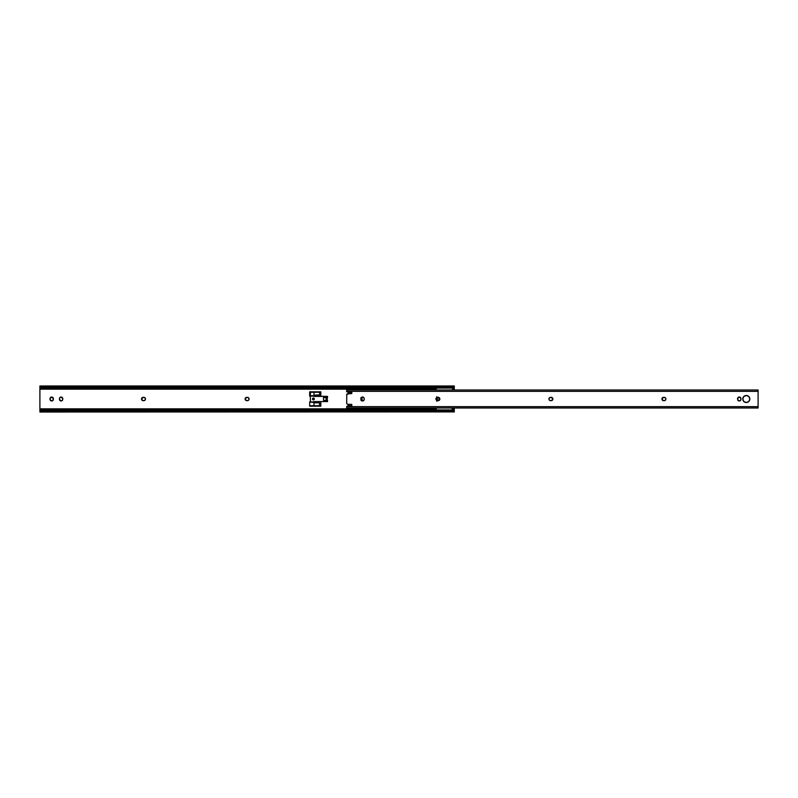 <?xml version="1.0" encoding="UTF-8"?>
<svg xmlns="http://www.w3.org/2000/svg" width="798" height="798" viewBox="0 0 798 798"><rect width="100%" height="100%" fill="white"/><g stroke="black" fill="none" stroke-linecap="round" stroke-linejoin="round"><path stroke-width="1.2" d="M51.69 400.965A1.666 1.666 0 0 0 52.618 400.686L50.513 400.476L50.144 398.062L52.329 397.165L53.356 399.299A1.666 1.666 0 0 1 51.69 400.965A1.666 1.666 0 0 1 50.025 399.299A1.666 1.666 0 0 0 51.69 400.965L51.361 400.935M53.077 400.227A1.666 1.666 0 0 0 53.356 399.299L52.329 400.835M60.788 400.935L61.107 400.965A1.666 1.666 0 0 0 62.773 399.299A1.666 1.666 0 0 1 61.107 400.965L59.441 399.299L59.72 397.773L61.107 397.035L62.773 398.701L62.493 400.227L61.107 400.965A1.666 1.666 0 0 1 59.441 399.299A1.666 1.666 0 0 0 59.72 400.227M454.281 408.855L454.281 408.007L454.281 408.855L452.486 408.855L454.281 408.855L454.281 410.9L453.713 410.381L454.281 410.381L454.281 408.855M454.281 387.14L454.281 385.983L39.9 385.983L40.469 386.831L453.713 386.831L40.469 386.831L452.626 387.299L41.556 387.299L452.057 387.409L42.124 387.409L42.124 388.087L452.057 388.087L452.057 387.409L454.281 386.072L454.281 389.993L454.281 389.145L452.486 389.145L454.281 389.145L454.281 387.619L453.723 387.619L454.262 387.1L452.626 388.087L39.9 387.619L39.9 408.855L436.297 408.855L39.9 408.855L39.9 410.381L42.124 409.913L39.9 412.017L40.469 411.17L453.713 411.17L40.469 411.17A2.224 1.576 0 0 1 41.556 410.701L452.626 410.701L41.556 410.701L452.057 410.591L42.124 410.591L42.124 409.913L452.057 409.913L41.556 409.913A2.224 1.576 180 0 0 40.469 410.381L39.9 410.9L40.907 410.9M436.297 389.145L39.9 389.145L436.297 389.145M313.983 401.853L320.806 401.853L313.983 401.853L320.806 401.853L320.806 406.192L309.684 406.192L309.684 401.853L310.422 401.853L309.684 401.853L309.684 406.192L320.806 406.192L309.684 406.192L309.684 401.853L310.422 401.853M310.422 396.147L309.684 396.147L310.422 396.147L309.684 396.147L309.684 391.808L320.806 391.808L320.806 396.147L313.983 396.147L320.806 396.147L320.806 391.808L309.684 391.808L320.806 391.808L320.806 396.147L313.983 396.147M248.567 397.823L248.318 397.613A1.666 1.666 0 0 0 247.39 397.334L248.777 398.072L248.926 399.638L248.028 400.546L246.153 400.546L245.255 398.362L247.39 397.334A1.666 1.666 0 0 1 249.056 399A1.666 1.666 0 0 1 247.39 400.666A1.666 1.666 0 0 0 248.318 400.387M144.977 397.823L144.717 397.613A1.666 1.666 0 0 0 143.79 397.334L145.176 398.072L145.336 399.638L144.428 400.546L142.563 400.546L141.655 398.362L143.79 397.334A1.666 1.666 0 0 1 145.465 399A1.666 1.666 0 0 1 143.79 400.666A1.666 1.666 0 0 0 144.717 400.387M361.045 397.454L362.073 399L361.045 400.546M453.972 411.399L452.057 410.591L452.057 409.913L454.281 410.381L454.281 412.017L453.713 410.381A2.224 1.576 180 0 0 452.626 409.913L452.057 409.913L452.626 410.701A2.224 1.576 0 0 1 453.713 411.17L453.972 411.399M39.9 386.072L40.469 387.619L39.9 387.619L39.9 387.1L40.469 387.619A2.224 1.576 0 0 0 41.556 388.087L42.124 388.087L41.556 387.299A2.224 1.576 180 0 1 40.469 386.831L39.9 386.072L39.9 410.86M453.274 387.1L454.281 387.1L453.713 387.619A2.224 1.576 0 0 1 452.626 388.087L452.057 388.087L452.626 387.299A2.224 1.576 180 0 0 453.713 386.831L454.281 386.072M248.777 399.928A1.666 1.666 0 0 0 249.026 399.329L249.056 399M248.926 398.362A1.666 1.666 0 0 1 249.026 398.671L248.926 398.362A1.666 1.666 0 0 0 248.777 398.072M245.405 398.072A1.666 1.666 0 0 0 245.156 398.671L245.126 399M245.255 399.638A1.666 1.666 0 0 1 245.156 399.329L245.255 399.638A1.666 1.666 0 0 0 245.405 399.928M245.614 400.177L245.864 400.387A1.666 1.666 0 0 0 246.791 400.666A1.666 1.666 0 0 1 245.126 399A1.666 1.666 0 0 1 246.791 397.334A1.666 1.666 0 0 0 245.864 397.613M53.326 399.618L53.356 398.701A1.666 1.666 0 0 0 53.077 397.773M52.867 397.524L52.618 397.314A1.666 1.666 0 0 0 50.025 398.701A1.666 1.666 0 0 1 51.69 397.035A1.666 1.666 0 0 1 53.356 398.701M61.436 397.065L61.107 397.035A1.666 1.666 0 0 0 60.179 397.314L60.468 397.165M59.471 398.382L59.441 398.701A1.666 1.666 0 0 1 61.107 397.035A1.666 1.666 0 0 1 62.773 398.701A1.666 1.666 0 0 0 61.107 397.035M59.93 400.476L60.179 400.686A1.666 1.666 0 0 0 61.107 400.965M145.176 399.928A1.666 1.666 0 0 0 145.426 399.329L145.465 399M145.336 398.362A1.666 1.666 0 0 1 145.426 398.671L145.336 398.362A1.666 1.666 0 0 0 145.176 398.072M141.815 398.072A1.666 1.666 0 0 0 141.565 398.671L141.535 399M141.655 399.638A1.666 1.666 0 0 1 141.565 399.329L141.655 399.638A1.666 1.666 0 0 0 141.815 399.928M142.024 400.177L142.273 400.387A1.666 1.666 0 0 0 143.201 400.666A1.666 1.666 0 0 1 141.535 399A1.666 1.666 0 0 1 143.201 397.334A1.666 1.666 0 0 0 142.273 397.613M39.9 411.17L39.9 410.381M39.9 387.619L39.9 386.831M39.9 412.017L454.281 411.908M454.281 411.17L454.281 410.381M454.281 387.619L454.281 386.831M361.304 400.406A1.666 1.666 0 0 0 361.304 397.594A1.666 1.666 0 0 1 361.304 400.406M145.426 399.319A1.666 1.666 0 0 0 145.426 398.681M143.79 400.666L143.201 400.666M141.565 398.681A1.666 1.666 0 0 0 141.565 399.319M143.201 397.334L143.79 397.334M59.72 397.773A1.666 1.666 0 0 0 59.441 398.701L59.441 399.299M62.773 398.701L62.773 399.299M50.025 399.299L50.025 398.701M249.026 399.319A1.666 1.666 0 0 0 249.026 398.681M247.39 400.666L246.791 400.666M245.156 398.681A1.666 1.666 0 0 0 245.156 399.319M246.791 397.334L247.39 397.334M309.684 396.147L309.684 391.808L309.684 396.147M320.806 401.853L320.806 406.192L320.806 401.853M323.509 400.406L327.25 400.406L327.25 397.594L323.509 397.594L323.509 400.406L326.143 400.406L326.143 397.594L323.509 397.594L323.509 400.406M326.143 397.594L326.143 400.406L327.25 400.406L327.25 397.594L326.143 397.594M436.775 396.706L437.414 399A4.449 4.449 0 0 0 437.114 397.404A4.449 4.449 0 0 1 437.414 399L436.775 401.294M452.466 389.165L453.723 387.609M451.478 408.147L453.025 409.224L451.478 408.147M453.633 388.337L452.745 388.975M453.025 388.776L453.713 388.177M438.97 398.262L439.04 397.534L438.97 398.262A3.711 3.711 0 0 1 439.04 397.564A3.711 3.711 0 0 0 438.97 398.262L438.97 399.738A3.711 3.711 0 0 0 439.04 400.436L438.97 398.262M437.344 398.202L437.124 397.424M437.114 400.596A4.449 4.449 0 0 0 437.414 399A4.449 4.449 0 0 1 437.114 400.596L437.344 399.798M439.04 400.436A3.711 3.711 0 0 1 438.97 399.738M314.013 399.628L313.883 399.738A0.888 0.888 0 0 0 314.213 399.339L314.213 399.339A0.888 0.888 0 0 0 312.646 398.501A0.888 0.888 0 0 0 312.497 399A0.888 0.888 0 0 1 313.385 398.112A0.888 0.888 0 0 1 314.272 399L314.013 398.372L314.272 399A0.888 0.888 0 0 1 313.385 399.888A0.888 0.888 0 0 1 312.497 399L312.756 399.628L312.497 399A0.888 0.888 0 0 0 312.896 399.738L312.756 399.628M326.063 400.486L327.549 400.486L327.549 401.594L313.983 401.594L313.983 402.152L310.422 402.152L313.983 401.933L310.422 401.933L310.412 401.105L310.422 402.152L319.29 402.89L320.038 404.556L318.771 405.753L320.058 404.267L318.771 402.781L313.983 402.781L313.983 405.753L310.422 405.753L318.771 405.753L313.983 405.753L313.983 401.594L327.549 401.594L327.549 400.486L326.063 400.406M313.983 396.406L313.983 392.247L318.771 392.247L310.422 392.247L313.983 392.247L313.983 395.219L319.709 394.791L319.968 393.165L318.771 392.247L320.038 393.444L319.29 395.11L310.422 395.848L310.422 392.247L310.422 395.848L313.983 395.848L310.422 396.067L327.549 396.406L313.983 396.406M327.549 397.514L327.549 396.406L327.549 397.514L326.063 397.594L327.549 397.514M310.342 396.995L310.422 401.224L310.342 396.995M312.756 398.372L312.896 399.738A0.888 0.888 0 0 0 313.883 399.738L313.045 399.818L314.242 399A0.848 0.848 0 0 0 313.385 398.152A0.848 0.848 0 0 0 312.537 399A0.848 0.848 0 0 1 313.385 398.152A0.848 0.848 0 0 1 314.242 399A0.848 0.848 0 0 1 313.385 399.848A0.848 0.848 0 0 1 312.537 399A0.848 0.848 0 0 0 313.385 399.848A0.848 0.848 0 0 0 314.242 399L313.045 398.182L314.013 398.372M319.15 392.357L318.631 392.247M313.065 399.788L313.714 399.788M351.509 392.227L348.397 392.446A0.589 0.589 0 0 1 347.758 391.908L348.347 392.446A0.589 0.589 0 0 0 348.397 392.446L351.28 392.177L351.878 393.065L346.771 394.392L346.701 403.389L347.639 404.317L351.509 404.387L351.878 405.224L351.28 405.823L348.167 405.574L346.681 406.641L758.1 406.641L758.1 391.359L346.681 391.359L347.818 392.117M746.31 395.479A3.521 3.521 0 0 0 742.848 399.678A3.521 3.521 0 0 0 746.31 402.521A3.521 3.521 0 0 1 742.788 399A3.521 3.521 0 0 1 746.31 395.479L748.803 396.506L749.831 399L748.803 401.494L746.31 402.521L743.816 401.494L742.788 399L743.816 396.506L746.31 395.479A3.521 3.521 0 0 1 749.831 399A3.521 3.521 0 0 1 746.31 402.521A3.521 3.521 0 0 0 749.232 400.965L749.561 400.347A3.521 3.521 0 0 0 746.31 395.479M361.005 398.072A1.666 1.666 0 0 0 360.886 398.701A1.666 1.666 0 0 1 362.551 397.035A1.666 1.666 0 0 1 364.217 398.701L363.938 397.773A1.666 1.666 0 0 0 361.015 398.062L360.886 399.299A1.666 1.666 0 0 0 363.938 400.227L361.624 400.686L360.915 398.382L362.881 397.065L363.938 397.773L364.217 399.299A1.666 1.666 0 0 1 362.551 400.965A1.666 1.666 0 0 1 360.886 399.299L361.165 400.227M363.948 400.217A1.666 1.666 0 0 0 364.187 399.628M364.097 399.938L364.187 399.618A1.666 1.666 0 0 0 364.217 399.299L363.938 400.227M738.629 400.835A1.666 1.666 0 0 0 739.586 400.935L737.721 399.938L738.08 397.524L740.195 397.314L740.933 399.299A1.666 1.666 0 0 1 739.267 400.965A1.666 1.666 0 0 1 737.591 399.299L737.881 400.227M740.195 400.686A1.666 1.666 0 0 0 740.654 400.227L739.586 400.935M740.654 400.217A1.666 1.666 0 0 0 740.903 399.628M740.803 399.938L740.903 399.618A1.666 1.666 0 0 0 740.933 399.299L740.654 400.227M347.349 406.481L346.681 406.421L346.681 407.978L758.1 407.958L758.1 406.641L346.681 406.641L346.681 408.007L758.1 408.007L758.1 389.993L346.681 389.993L346.681 391.359L758.1 391.359L758.1 390.003L346.681 390.003L346.681 391.738L347.719 391.738M549.682 397.613A1.666 1.666 0 0 0 550.281 400.636L550.61 400.666A1.666 1.666 0 0 1 548.944 399A1.666 1.666 0 0 1 550.61 397.334L552.745 398.362L551.847 400.546L549.972 400.546L549.074 399.638L549.224 398.072L550.61 397.334A1.666 1.666 0 0 0 550.291 397.364M437.593 397.334L439.728 398.362L438.83 400.546L436.955 400.546L436.057 399.638L436.207 398.072L437.593 397.334A1.666 1.666 0 0 0 435.967 398.671L435.957 399.329A1.666 1.666 0 0 0 436.666 400.387L436.955 400.546A1.666 1.666 0 0 0 437.593 400.666A1.666 1.666 0 0 1 435.927 399A1.666 1.666 0 0 1 437.593 397.334L438.192 397.334A1.666 1.666 0 0 1 439.858 399A1.666 1.666 0 0 1 438.192 400.666A1.666 1.666 0 0 0 439.369 400.177L439.578 399.928A1.666 1.666 0 0 1 439.369 400.177M665.602 398.072A1.666 1.666 0 0 0 664.215 397.334L665.602 398.072L665.761 399.638L664.854 400.546L662.988 400.546L662.081 398.362L664.215 397.334A1.666 1.666 0 0 1 665.891 399A1.666 1.666 0 0 1 664.215 400.666A1.666 1.666 0 0 0 664.544 400.636M351.509 404.387L347.868 404.337A1.187 1.187 0 0 1 346.681 403.15L346.681 403.15M348.397 392.446L351.28 392.177A0.589 0.589 0 0 1 351.878 392.776L351.878 393.065A0.589 0.589 0 0 1 351.28 393.663L351.509 393.614M346.681 406.511L347.758 406.092A0.589 0.589 0 0 1 348.397 405.554L351.28 405.823A0.589 0.589 0 0 0 351.878 405.224A0.589 0.589 0 0 1 351.28 405.823M743.377 397.045L743.058 397.653M551.847 400.536A1.666 1.666 0 0 0 552.376 400.187L552.595 399.928M552.844 399.329L552.844 398.671M552.136 397.613L551.847 397.454A1.666 1.666 0 0 1 552.386 400.177M548.974 398.671L548.974 399.329M364.187 399.618L364.217 398.701A1.666 1.666 0 0 0 364.187 398.382M439.578 399.918A1.666 1.666 0 0 0 439.858 399L439.828 398.671M437.274 400.636L438.192 400.666M665.612 399.928A1.666 1.666 0 0 0 665.851 399.329L665.851 398.671A1.666 1.666 0 0 0 665.612 398.072M664.215 400.666L663.627 400.666A1.666 1.666 0 0 1 661.961 399A1.666 1.666 0 0 1 663.627 397.334A1.666 1.666 0 0 0 662.45 397.813L662.24 398.072M740.903 399.618L740.654 397.773A1.666 1.666 0 0 0 737.591 398.701A1.666 1.666 0 0 1 739.267 397.035A1.666 1.666 0 0 1 740.933 398.701A1.666 1.666 0 0 0 740.903 398.382M737.721 398.062L737.591 399.299A1.666 1.666 0 0 0 738.619 400.835M740.903 398.372A1.666 1.666 0 0 0 740.654 397.783M665.851 399.319A1.666 1.666 0 0 0 665.851 398.681M662.44 397.823A1.666 1.666 0 0 0 663.627 400.666M663.627 397.334L664.215 397.334M439.858 399A1.666 1.666 0 0 0 439.578 398.082M439.578 398.062A1.666 1.666 0 0 0 438.192 397.334M435.957 398.681A1.666 1.666 0 0 0 435.957 399.319M364.187 398.372A1.666 1.666 0 0 0 363.948 397.783M551.837 397.454A1.666 1.666 0 0 0 551.209 397.334A1.666 1.666 0 0 1 552.874 399A1.666 1.666 0 0 1 551.209 400.666A1.666 1.666 0 0 0 551.837 400.546M551.209 400.666L550.61 400.666A1.666 1.666 0 0 1 550.291 400.636M550.61 397.334L551.209 397.334M749.242 400.945A3.521 3.521 0 0 0 749.561 400.357M347.868 404.337L351.28 404.337A0.589 0.589 0 0 1 351.878 404.935A0.589 0.589 0 0 0 351.28 404.337M346.681 391.579L347.349 391.519M351.878 392.766A0.589 0.589 0 0 0 351.28 392.177M346.681 394.85A1.187 1.187 0 0 1 347.868 393.663L351.28 393.663A0.589 0.589 0 0 0 351.878 393.065M454.271 410.9L453.274 410.9M39.91 387.1L40.907 387.1"/></g></svg>
